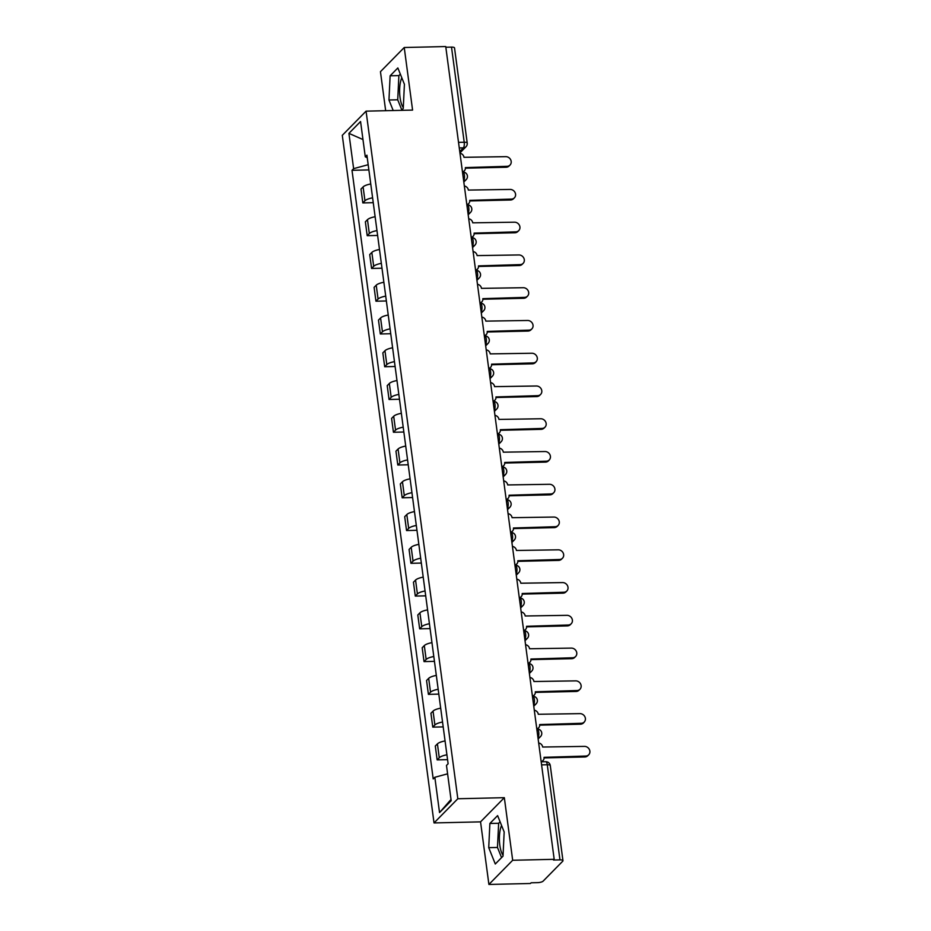 <?xml version="1.0" encoding="UTF-8"?>
<svg xmlns="http://www.w3.org/2000/svg" width="931" height="931" viewBox="0 0 931 931"><rect width="100%" height="100%" fill="white"/><g stroke="black" fill="none" stroke-linecap="round" stroke-linejoin="round"><path stroke-width="1.4" d="M403.298 107.589A17.282 5.819 88.7 0 1 400.039 97.441A17.282 5.819 88.7 0 1 401.808 77.82M503.054 855.252A17.282 5.819 88.7 0 1 499.807 845.104A17.282 5.819 88.7 0 1 501.576 825.471M488.903 884.45L512.678 860.267L554.189 859.313L445.74 46.55L404.24 47.504L412.584 110.091L366.069 111.15L342.294 135.332L434.032 822.934L480.547 821.864L488.903 884.45L530.414 883.496L531.101 882.797L537.571 882.646A4.434 1.292 172.4 0 0 543.134 881.133L562.743 861.187A4.434 1.292 172.4 0 0 562.964 860.698A4.434 1.292 172.4 0 0 559.962 859.872L547.265 764.735A4.434 1.49 -91.3 0 0 545.775 761.721L541.179 761.826M404.24 47.504L380.453 71.687L385.667 110.708M512.678 860.267L504.334 797.681L457.819 798.751L366.069 111.15M554.189 859.313L553.491 860.023L559.962 859.872M445.833 47.237L451.512 47.109A4.434 1.292 -7.6 0 1 454.526 47.935L467.222 143.071A4.434 1.292 172.4 0 0 464.208 142.245L451.512 47.109M370.747 183.977A10.194 2.979 172.4 0 0 363.102 186.91L360.984 189.063L362.834 202.923L364.952 200.77A10.194 2.979 -7.6 0 1 372.598 197.838M373.238 202.679L362.834 202.923M375.123 216.737A10.194 2.979 172.4 0 0 367.466 219.669L365.359 221.822L367.21 235.683L369.316 233.53A10.194 2.979 -7.6 0 1 376.974 230.597M377.614 235.45L367.21 235.683M379.487 249.496A10.194 2.979 172.4 0 0 371.841 252.441L369.723 254.582L371.574 268.442L373.692 266.301A10.194 2.979 -7.6 0 1 381.338 263.357M381.989 268.209L371.574 268.442M383.863 282.268A10.194 2.979 172.4 0 0 376.217 285.2L374.099 287.353L375.949 301.213L378.067 299.06A10.194 2.979 -7.6 0 1 385.713 296.128M386.353 300.969L375.949 301.213M388.239 315.027A10.194 2.979 172.4 0 0 380.581 317.96L378.475 320.113L380.325 333.973L382.432 331.82A10.194 2.979 -7.6 0 1 390.077 328.887M390.729 333.729L380.325 333.973M392.603 347.787A10.194 2.979 172.4 0 0 384.957 350.719L382.839 352.872L384.689 366.733L386.807 364.58A10.194 2.979 -7.6 0 1 394.453 361.647M395.105 366.5L384.689 366.733M396.978 380.546A10.194 2.979 172.4 0 0 389.333 383.491L387.215 385.632L389.065 399.492L391.183 397.351A10.194 2.979 -7.6 0 1 398.829 394.418M399.469 399.259L389.065 399.492M401.342 413.317A10.194 2.979 172.4 0 0 393.697 416.25L391.59 418.403L393.441 432.263L395.547 430.11A10.194 2.979 -7.6 0 1 403.193 427.178M403.845 432.019L393.441 432.263M405.718 446.077A10.194 2.979 172.4 0 0 398.072 449.01L395.954 451.163L397.805 465.023L399.923 462.87A10.194 2.979 -7.6 0 1 407.569 459.937M408.22 464.778L397.805 465.023M410.094 478.837A10.194 2.979 172.4 0 0 402.448 481.769L400.33 483.922L402.18 497.782L404.287 495.629A10.194 2.979 -7.6 0 1 411.944 492.697M412.584 497.55L402.18 497.782M414.458 511.608A10.194 2.979 172.4 0 0 406.812 514.54L404.706 516.682L406.544 530.554L408.662 528.401A10.194 2.979 -7.6 0 1 416.308 525.468M416.96 530.309L406.544 530.554M418.834 544.367A10.194 2.979 172.4 0 0 411.188 547.3L409.07 549.453L410.92 563.313L413.038 561.16A10.194 2.979 -7.6 0 1 420.684 558.228M421.324 563.069L410.92 563.313M423.209 577.127A10.194 2.979 172.4 0 0 415.552 580.06L413.445 582.212L415.296 596.073L417.402 593.92A10.194 2.979 -7.6 0 1 425.06 590.987M425.7 595.84L415.296 596.073M427.573 609.886A10.194 2.979 172.4 0 0 419.928 612.819L417.81 614.972L419.66 628.832L421.778 626.691A10.194 2.979 -7.6 0 1 429.424 623.747M430.075 628.6L419.66 628.832M431.949 642.658A10.194 2.979 172.4 0 0 424.303 645.59L422.185 647.743L424.036 661.604L426.154 659.451A10.194 2.979 -7.6 0 1 433.799 656.518M434.44 661.359L424.036 661.604M436.325 675.417A10.194 2.979 172.4 0 0 428.667 678.35L426.561 680.503L428.411 694.363L430.518 692.21A10.194 2.979 -7.6 0 1 438.164 689.277M438.815 694.119L428.411 694.363M440.689 708.177A10.194 2.979 172.4 0 0 433.043 711.109L430.925 713.262L432.775 727.123L434.893 724.97A10.194 2.979 -7.6 0 1 442.539 722.037M443.191 726.89L432.775 727.123M445.065 740.936A10.194 2.979 172.4 0 0 437.419 743.881L435.301 746.022L437.151 759.882L439.269 757.741A10.194 2.979 -7.6 0 1 446.915 754.797M447.555 759.649L437.151 759.882M368.176 164.706L353.629 168.651L348.916 133.366L360.565 121.519L365.278 156.804L367.245 157.735M451.023 799.461L439.537 812.565L451.186 800.718L446.484 765.433L448.114 763.781L366.907 155.151L365.278 156.804M439.537 812.565L434.835 777.28L447.602 773.824M353.629 168.651L351.999 170.303L433.206 778.933L434.835 777.28M434.032 822.934L457.819 798.751M401.424 110.347L403.251 108.485L404.415 84.29L397.851 67.951L390.124 75.807L388.96 100.001L393.196 110.533M480.547 821.864L504.334 797.681M503.019 856.148L504.171 831.953L497.608 815.614L489.881 823.47L488.728 847.664L495.292 864.003L503.019 856.148M368.874 169.919L351.999 170.303M348.916 133.366L362.974 139.557M400.33 74.131L398.887 75.609L397.723 99.803L401.808 109.951M397.723 99.803L388.96 100.001M398.887 75.609L390.124 75.807M500.087 821.794L498.644 823.272L497.48 847.466L501.565 857.614M497.48 847.466L488.728 847.664M498.644 823.272L489.881 823.47M462.463 171.816A4.434 3.968 44.5 0 0 465.36 167.603L507.034 166.323A5.097 4.562 44.5 0 0 510.654 159.701A5.097 4.562 44.5 0 0 505.742 156.664L463.987 157.316A4.434 3.968 44.5 0 0 459.984 153.254M510.025 165.066L509.117 165.986A5.097 4.562 -135.5 0 1 506.127 167.243L465.395 168.185M464.348 170.804L463.44 171.723A4.434 3.968 -135.5 0 1 463.033 172.084M466.827 204.576A4.434 3.968 44.5 0 0 469.724 200.363L511.398 199.094A5.097 4.562 44.5 0 0 515.029 192.461A5.097 4.562 44.5 0 0 510.118 189.435L468.351 190.075A4.434 3.968 44.5 0 0 464.348 186.014M514.389 197.838L513.493 198.745A5.097 4.562 -135.5 0 1 510.502 200.002L469.759 200.945M468.712 203.563L467.816 204.483A4.434 3.968 -135.5 0 1 467.397 204.843M471.202 237.347A4.434 3.968 44.5 0 0 474.1 233.122L515.774 231.854A5.097 4.562 44.5 0 0 519.393 225.232A5.097 4.562 44.5 0 0 514.482 222.195L472.727 222.835A4.434 3.968 44.5 0 0 468.724 218.773M518.765 230.597L517.857 231.516A5.097 4.562 -135.5 0 1 514.878 232.773L474.135 233.704M473.088 236.334L472.192 237.242A4.434 3.968 -135.5 0 1 471.773 237.603M475.566 270.106A4.434 3.968 44.5 0 0 478.476 265.894L520.15 264.613A5.097 4.562 44.5 0 0 523.769 257.992A5.097 4.562 44.5 0 0 518.858 254.954L477.103 255.594A4.434 3.968 44.5 0 0 473.099 251.545M523.141 263.357L522.233 264.276A5.097 4.562 -135.5 0 1 519.242 265.533L478.511 266.464M477.463 269.094L476.556 270.013A4.434 3.968 -135.5 0 1 476.148 270.374M479.942 302.866A4.434 3.968 44.5 0 0 482.84 298.653L524.514 297.385A5.097 4.562 44.5 0 0 528.145 290.751A5.097 4.562 44.5 0 0 523.234 287.714L481.467 288.366A4.434 3.968 44.5 0 0 477.463 284.304M527.505 296.128L526.609 297.036A5.097 4.562 -135.5 0 1 523.618 298.292L482.875 299.235M481.827 301.853L480.931 302.773A4.434 3.968 -135.5 0 1 480.512 303.134M484.318 335.625A4.434 3.968 44.5 0 0 487.216 331.413L528.889 330.144A5.097 4.562 44.5 0 0 532.509 323.523A5.097 4.562 44.5 0 0 527.598 320.485L485.842 321.125A4.434 3.968 44.5 0 0 481.839 317.064M531.88 328.887L530.973 329.807A5.097 4.562 -135.5 0 1 527.993 331.064L487.25 331.995M486.203 334.613L485.295 335.532A4.434 3.968 -135.5 0 1 484.888 335.893M488.682 368.397A4.434 3.968 44.5 0 0 491.58 364.172L533.265 362.904A5.097 4.562 44.5 0 0 531.973 353.245L490.206 353.885A4.434 3.968 44.5 0 0 486.215 349.823M536.244 361.647L535.348 362.566A5.097 4.562 -135.5 0 1 532.357 363.823L491.626 364.754M490.579 367.384L489.671 368.292A4.434 3.968 -135.5 0 1 489.252 368.653M493.058 401.156A4.434 3.968 44.5 0 0 495.955 396.943L537.629 395.663A5.097 4.562 44.5 0 0 541.26 389.042A5.097 4.562 44.5 0 0 536.337 386.004L494.582 386.644A4.434 3.968 44.5 0 0 490.579 382.594M540.62 394.407L539.724 395.326A5.097 4.562 -135.5 0 1 536.733 396.583L495.99 397.514M494.943 400.144L494.047 401.063A4.434 3.968 -135.5 0 1 493.628 401.424M497.433 433.916A4.434 3.968 44.5 0 0 500.331 429.703L542.005 428.435A5.097 4.562 44.5 0 0 545.624 421.801A5.097 4.562 44.5 0 0 540.713 418.764L498.958 419.416A4.434 3.968 44.5 0 0 494.955 415.354M544.996 427.178L544.088 428.085A5.097 4.562 -135.5 0 1 541.097 429.342L500.366 430.285M499.319 432.903L498.411 433.823A4.434 3.968 -135.5 0 1 498.004 434.183M501.797 466.687A4.434 3.968 44.5 0 0 504.695 462.463L546.381 461.194A5.097 4.562 44.5 0 0 545.089 451.535L503.322 452.175A4.434 3.968 44.5 0 0 499.319 448.114M549.36 459.937L548.464 460.857A5.097 4.562 -135.5 0 1 545.473 462.113L504.742 463.044M503.683 465.663L502.787 466.582A4.434 3.968 -135.5 0 1 502.368 466.943M506.173 499.447A4.434 3.968 44.5 0 0 509.071 495.222L550.745 493.954A5.097 4.562 44.5 0 0 554.376 487.332A5.097 4.562 44.5 0 0 549.453 484.295L507.698 484.935A4.434 3.968 44.5 0 0 503.694 480.885M553.736 492.697L552.839 493.616A5.097 4.562 -135.5 0 1 549.849 494.873L509.106 495.804M508.058 498.434L507.162 499.342A4.434 3.968 -135.5 0 1 506.743 499.703M510.549 532.206A4.434 3.968 44.5 0 0 513.447 527.993L555.12 526.713A5.097 4.562 44.5 0 0 558.74 520.092A5.097 4.562 44.5 0 0 553.829 517.054L512.073 517.694A4.434 3.968 44.5 0 0 508.07 513.644M558.111 525.456L557.204 526.376A5.097 4.562 -135.5 0 1 554.213 527.633L513.481 528.575M512.434 531.194L511.526 532.113A4.434 3.968 -135.5 0 1 511.119 532.474M514.913 564.966A4.434 3.968 44.5 0 0 517.811 560.753L559.484 559.484A5.097 4.562 44.5 0 0 563.115 552.851A5.097 4.562 44.5 0 0 558.204 549.825L516.437 550.465A4.434 3.968 44.5 0 0 512.434 546.404M562.475 558.228L561.579 559.135A5.097 4.562 -135.5 0 1 558.588 560.392L517.857 561.335M516.798 563.953L515.902 564.873A4.434 3.968 -135.5 0 1 515.483 565.233M519.289 597.737A4.434 3.968 44.5 0 0 522.186 593.513L563.86 592.244A5.097 4.562 44.5 0 0 567.479 585.622A5.097 4.562 44.5 0 0 562.568 582.585L520.813 583.225A4.434 3.968 44.5 0 0 516.81 579.163M566.851 590.987L565.955 591.907A5.097 4.562 -135.5 0 1 562.964 593.163L522.221 594.094M521.174 596.724L520.278 597.632A4.434 3.968 -135.5 0 1 519.859 597.993M523.664 630.496A4.434 3.968 44.5 0 0 526.562 626.284L568.236 625.004A5.097 4.562 44.5 0 0 571.855 618.382A5.097 4.562 44.5 0 0 566.944 615.344L525.189 615.985A4.434 3.968 44.5 0 0 521.185 611.935M571.227 623.747L570.319 624.666A5.097 4.562 -135.5 0 1 567.328 625.923L526.597 626.854M525.55 629.484L524.642 630.403A4.434 3.968 -135.5 0 1 524.234 630.764M528.028 663.256A4.434 3.968 44.5 0 0 530.926 659.043L572.6 657.775A5.097 4.562 44.5 0 0 576.231 651.141A5.097 4.562 44.5 0 0 571.32 648.104L529.553 648.756A4.434 3.968 44.5 0 0 525.55 644.694M575.591 656.518L574.695 657.426A5.097 4.562 -135.5 0 1 571.704 658.683L530.961 659.625M529.914 662.244L529.017 663.163A4.434 3.968 -135.5 0 1 528.599 663.524M532.404 696.016A4.434 3.968 44.5 0 0 535.302 691.803L576.976 690.534A5.097 4.562 44.5 0 0 580.595 683.913A5.097 4.562 44.5 0 0 575.684 680.875L533.928 681.515A4.434 3.968 44.5 0 0 529.925 677.454M579.966 689.277L579.059 690.197A5.097 4.562 -135.5 0 1 576.08 691.454L535.337 692.385M534.289 695.003L533.382 695.923A4.434 3.968 -135.5 0 1 532.974 696.283M536.768 728.787A4.434 3.968 44.5 0 0 539.666 724.562L581.351 723.294A5.097 4.562 44.5 0 0 580.06 713.635L538.293 714.275A4.434 3.968 44.5 0 0 534.301 710.213M584.331 722.037L583.434 722.956A5.097 4.562 -135.5 0 1 580.444 724.213L539.712 725.144M538.665 727.774L537.757 728.682A4.434 3.968 -135.5 0 1 537.338 729.043M541.144 761.546A4.434 3.968 44.5 0 0 544.041 757.334L585.715 756.053A5.097 4.562 44.5 0 0 589.346 749.432A5.097 4.562 44.5 0 0 584.424 746.394L542.668 747.034A4.434 3.968 44.5 0 0 538.665 742.985M588.706 754.797L587.81 755.716A5.097 4.562 -135.5 0 1 584.819 756.973L544.076 757.904M543.029 760.534L542.133 761.453A4.434 3.968 -135.5 0 1 541.714 761.814M537.955 737.62A4.434 1.49 -91.3 0 0 538.723 732.069A4.434 1.49 -91.3 0 0 537.234 729.043L536.815 729.054M533.579 704.86A4.434 1.49 -91.3 0 0 534.359 699.309A4.434 1.49 -91.3 0 0 532.869 696.283L532.439 696.295M529.39 673.462L531.752 671.065A4.434 3.968 44.5 0 1 529.215 672.147A4.434 1.49 -91.3 0 0 529.983 666.538A4.434 1.49 -91.3 0 0 528.494 663.524L528.063 663.535M524.84 639.329A4.434 1.49 -91.3 0 0 525.608 633.778A4.434 1.49 -91.3 0 0 524.118 630.764L523.699 630.776M520.464 606.57A4.434 1.49 -91.3 0 0 521.244 601.019A4.434 1.49 -91.3 0 0 519.754 597.993L519.323 598.005M516.1 573.81A4.434 1.49 -91.3 0 0 516.868 568.259A4.434 1.49 -91.3 0 0 515.378 565.233L514.948 565.245M511.724 541.051A4.434 1.49 -91.3 0 0 512.492 535.488A4.434 1.49 -91.3 0 0 511.014 532.474L510.584 532.485M507.348 508.279A4.434 1.49 -91.3 0 0 508.128 502.728A4.434 1.49 -91.3 0 0 506.639 499.714L506.208 499.714M502.984 475.52A4.434 1.49 -91.3 0 0 503.752 469.969A4.434 1.49 -91.3 0 0 502.263 466.943L501.832 466.955M498.609 442.76A4.434 1.49 -91.3 0 0 499.377 437.209A4.434 1.49 -91.3 0 0 497.899 434.183L497.468 434.195M494.233 410.001A4.434 1.49 -91.3 0 0 495.013 404.438A4.434 1.49 -91.3 0 0 493.523 401.424L493.093 401.436M489.869 377.23A4.434 1.49 -91.3 0 0 490.637 371.678A4.434 1.49 -91.3 0 0 489.147 368.664L488.728 368.664M485.493 344.47A4.434 1.49 -91.3 0 0 486.273 338.919A4.434 1.49 -91.3 0 0 484.783 335.893L484.353 335.905M481.118 311.71A4.434 1.49 -91.3 0 0 481.897 306.159A4.434 1.49 -91.3 0 0 480.408 303.134L479.977 303.145M476.753 278.939A4.434 1.49 -91.3 0 0 477.522 273.388A4.434 1.49 -91.3 0 0 476.032 270.374L475.613 270.386M472.378 246.18A4.434 1.49 -91.3 0 0 473.157 240.629A4.434 1.49 -91.3 0 0 471.668 237.603L471.237 237.614M468.014 213.42A4.434 1.49 -91.3 0 0 468.782 207.869A4.434 1.49 -91.3 0 0 467.292 204.843L466.862 204.855M463.638 180.661A4.434 1.49 -91.3 0 0 464.406 175.098A4.434 1.49 -91.3 0 0 462.928 172.084L462.498 172.095M459.751 151.544L463.382 147.854A4.434 1.49 -91.3 0 0 464.208 142.245L458.529 142.373M459.274 147.948L463.382 147.854A4.434 3.968 -135.5 0 0 465.989 146.761A4.434 4.434 0 0 0 467.222 143.071M434.893 724.97L433.043 711.109M430.518 692.21L428.667 678.35M426.154 659.451L424.303 645.59M421.778 626.691L419.928 612.819M417.402 593.92L415.552 580.06M413.038 561.16L411.188 547.3M408.662 528.401L406.812 514.54M404.287 495.629L402.448 481.769M399.923 462.87L398.072 449.01M395.547 430.11L393.697 416.25M391.183 397.351L389.333 383.491M386.807 364.58L384.957 350.719M382.432 331.82L380.581 317.96M378.067 299.06L376.217 285.2M373.692 266.301L371.841 252.441M369.316 233.53L367.466 219.669M364.952 200.77L363.102 186.91M439.269 757.741L437.419 743.881M463.65 180.707A4.434 3.968 44.5 0 0 466.187 179.625A4.434 4.434 0 0 0 462.928 172.084M468.014 213.478A4.434 3.968 44.5 0 0 470.551 212.384A4.434 4.434 0 0 0 467.292 204.843M472.389 246.238A4.434 3.968 44.5 0 0 474.926 245.144A4.434 4.434 0 0 0 471.668 237.603M476.753 278.997A4.434 3.968 44.5 0 0 479.302 277.904A4.434 4.434 0 0 0 476.032 270.374M481.129 311.757A4.434 3.968 44.5 0 0 483.666 310.675A4.434 4.434 0 0 0 480.408 303.134M485.505 344.528A4.434 3.968 44.5 0 0 488.042 343.434A4.434 4.434 0 0 0 484.783 335.893M489.869 377.288A4.434 3.968 44.5 0 0 492.418 376.194A4.434 4.434 0 0 0 489.147 368.664M494.245 410.047A4.434 3.968 44.5 0 0 496.782 408.953A4.434 4.434 0 0 0 493.523 401.424M498.62 442.819A4.434 3.968 44.5 0 0 501.157 441.725A4.434 4.434 0 0 0 497.899 434.183M502.984 475.578A4.434 3.968 44.5 0 0 505.521 474.484A4.434 4.434 0 0 0 502.263 466.943M507.36 508.338A4.434 3.968 44.5 0 0 509.897 507.244A4.434 4.434 0 0 0 506.639 499.714M511.736 541.097A4.434 3.968 44.5 0 0 514.273 540.015A4.434 4.434 0 0 0 511.014 532.474M516.1 573.868A4.434 3.968 44.5 0 0 518.637 572.774A4.434 4.434 0 0 0 515.378 565.233M520.476 606.628A4.434 3.968 44.5 0 0 523.013 605.534A4.434 4.434 0 0 0 519.754 597.993M524.84 639.388A4.434 3.968 44.5 0 0 527.388 638.294A4.434 4.434 0 0 0 524.118 630.764M533.591 704.918A4.434 3.968 44.5 0 0 536.128 703.824A4.434 4.434 0 0 0 532.869 696.283M537.955 737.678A4.434 3.968 44.5 0 0 540.504 736.584A4.434 4.434 0 0 0 537.234 729.043M541.586 764.863L547.265 764.735A4.434 1.292 172.4 0 1 550.279 765.561A4.434 4.434 0 0 0 545.775 761.721M507.034 166.323L506.127 167.243M511.398 199.094L510.502 200.002M515.774 231.854L514.878 232.773M520.15 264.613L519.242 265.533M524.514 297.385L523.618 298.292M528.889 330.144L527.993 331.064M533.265 362.904L532.357 363.823M537.629 395.663L536.733 396.583M542.005 428.435L541.097 429.342M546.381 461.194L545.473 462.113M550.745 493.954L549.849 494.873M555.12 526.713L554.213 527.633M559.484 559.484L558.588 560.392M563.86 592.244L562.964 593.163M568.236 625.004L567.328 625.923M572.6 657.775L571.704 658.683M576.976 690.534L576.08 691.454M581.351 723.294L580.444 724.213M585.715 756.053L584.819 756.973M463.824 182.022L466.187 179.625M468.188 214.782L470.551 212.384M472.564 247.553L474.926 245.144M476.94 280.312L479.302 277.904M481.304 313.072L483.666 310.675M485.679 345.843L488.042 343.434M490.043 378.603L492.418 376.194M494.419 411.362L496.782 408.953M498.795 444.122L501.157 441.725M503.159 476.893L505.521 474.484M507.535 509.653L509.897 507.244M511.91 542.412L514.273 540.015M516.274 575.172L518.637 572.774M520.65 607.943L523.013 605.534M525.026 640.703L527.388 638.294M531.752 671.065A4.434 4.434 0 0 0 528.494 663.524M533.766 706.233L536.128 703.824M538.13 738.993L540.504 736.584M550.279 765.561L562.964 860.698M465.989 146.761L459.937 152.917"/></g></svg>
